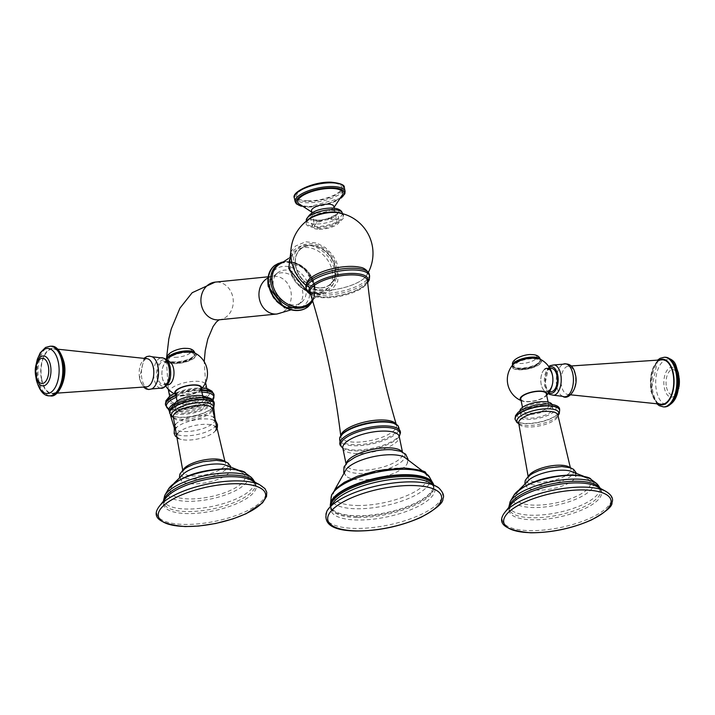 <?xml version="1.0" encoding="UTF-8"?>
<svg xmlns="http://www.w3.org/2000/svg" width="715" height="715" viewBox="0 0 715 715"><rect width="100%" height="100%" fill="white"/><g stroke="black" fill="none" stroke-linecap="round" stroke-linejoin="round"><path stroke-width="0.54" stroke-dasharray="3.58 2.68" d="M41.836 379.754A22.236 11.547 91 0 1 53.321 348.866A22.236 11.547 91 0 1 63.322 362.398A22.236 11.547 91 0 1 52.517 393.304A22.236 11.547 91 0 1 41.836 379.754M146.682 386.842A14.094 7.32 91 0 1 139.675 378.271A14.094 7.32 91 0 1 147.183 358.707M157.917 377.627A11.655 6.051 91 0 1 163.753 361.424A11.655 6.051 91 0 1 169.178 368.52A11.655 6.051 91 0 1 163.333 384.724A11.655 6.051 91 0 1 157.917 377.627M168.159 361.504A11.655 6.051 -89 0 0 162.314 377.699A11.655 6.051 -89 0 0 167.739 384.804M170.161 383.848A11.619 6.033 -89 0 0 173.557 368.618A11.619 6.033 -89 0 0 165.737 362.46A11.619 6.033 -89 0 0 162.332 377.69A11.619 6.033 -89 0 0 170.161 383.848M175.667 394.242A13.692 4.665 168.3 0 0 176.882 394.859A13.692 4.665 168.3 0 0 199.869 390.435A13.692 4.665 168.3 0 0 200.352 390.015A13.692 4.665 168.3 0 0 201.246 388.942M194.507 352.888A15.104 5.148 -11.7 0 1 194.426 357.92L194.346 357.974A15.104 5.148 -11.7 0 1 175.22 363.64A15.104 5.148 -11.7 0 1 167.533 358.474M175.381 392.866A13.058 4.451 168.3 0 0 185.346 395.163A13.058 4.451 168.3 0 0 199.333 390.426A13.058 4.451 168.3 0 0 200.96 387.575M201.737 402.044A13.058 4.451 -11.7 0 1 187.759 406.79A13.058 4.451 -11.7 0 1 177.794 404.493A13.058 4.451 -11.7 0 1 179.42 401.651A13.058 4.451 -11.7 0 1 193.408 396.905A13.058 4.451 -11.7 0 1 203.373 399.202A13.058 4.451 -11.7 0 1 201.737 402.044M174.487 404.735A16.391 5.595 168.3 0 0 174.523 405.173A16.391 5.595 168.3 0 0 182.656 408.247A16.391 5.595 168.3 0 0 199.172 405.101A16.391 5.595 168.3 0 0 206.635 398.523A16.391 5.595 168.3 0 0 206.501 398.112M199.271 399.167A16.391 5.595 -11.7 0 1 207.404 402.241A16.391 5.595 -11.7 0 1 199.95 408.819A16.391 5.595 -11.7 0 1 183.433 411.965A16.391 5.595 -11.7 0 1 175.291 408.891A16.391 5.595 -11.7 0 1 182.754 402.322A16.391 5.595 -11.7 0 1 199.271 399.167M224.179 464.634A25.517 8.705 -11.7 0 1 229.846 471.605A25.517 8.705 -11.7 0 1 193.184 483.903A25.517 8.705 -11.7 0 1 182.245 481.463A25.517 8.705 -11.7 0 1 184.676 472.812M226.038 469.129A38.172 13.013 168.3 0 0 171.082 487.71A38.172 13.013 168.3 0 0 189.153 498.936A38.172 13.013 168.3 0 0 232.071 489.614A38.172 13.013 168.3 0 0 242.573 472.91A38.172 13.013 168.3 0 0 226.038 469.129M187.822 352.504A13.138 4.478 168.3 0 0 187.768 352.495A13.138 4.478 -11.7 0 0 170.215 357.411A13.138 4.478 -11.7 0 0 175.023 362.755A13.138 4.478 168.3 0 0 175.077 362.755A13.138 4.478 -11.7 0 0 192.63 357.84A13.138 4.478 -11.7 0 0 187.822 352.504M662.287 359.815A22.236 11.547 -89 0 0 651.481 390.721A22.236 11.547 -89 0 0 661.491 404.252M575.128 374.848A14.094 7.32 -89 0 0 568.13 366.277A14.094 7.32 -89 0 0 561.507 385.859A14.094 7.32 -89 0 0 567.621 394.412A14.094 7.32 -89 0 0 575.128 374.848M551.471 368.395A11.655 6.051 -89 0 0 545.634 384.599A11.655 6.051 -89 0 0 551.059 391.695M552.4 384.411A11.655 6.051 91 0 1 546.653 391.614A11.655 6.051 91 0 1 541.228 384.518A11.655 6.051 91 0 1 547.073 368.314A11.655 6.051 91 0 1 552.489 375.42A11.655 6.051 91 0 1 552.552 375.724M549.075 390.658A11.619 6.033 91 0 1 541.246 384.5A11.619 6.033 91 0 1 544.642 369.271M521.074 400.454A13.692 4.665 168.3 0 0 522.299 401.07A13.692 4.665 168.3 0 0 545.286 396.646A13.692 4.665 168.3 0 0 545.777 396.208A13.692 4.665 168.3 0 0 546.653 395.154M539.914 359.091A15.104 5.148 -11.7 0 1 539.834 364.123L539.762 364.185A15.104 5.148 -11.7 0 1 520.636 369.852A15.104 5.148 -11.7 0 1 512.941 364.677M520.788 399.077A13.058 4.451 168.3 0 0 530.753 401.374A13.058 4.451 168.3 0 0 544.741 396.628A13.058 4.451 168.3 0 0 546.367 393.786M524.828 407.854A13.058 4.451 -11.7 0 1 538.815 403.117A13.058 4.451 -11.7 0 1 548.78 405.414A13.058 4.451 -11.7 0 1 547.154 408.256A13.058 4.451 -11.7 0 1 533.167 413.002A13.058 4.451 -11.7 0 1 523.201 410.705A13.058 4.451 -11.7 0 1 524.828 407.854M519.894 410.946A16.391 5.595 168.3 0 0 519.93 411.384A16.391 5.595 168.3 0 0 528.063 414.459A16.391 5.595 168.3 0 0 544.58 411.313A16.391 5.595 168.3 0 0 552.043 404.735A16.391 5.595 168.3 0 0 551.909 404.324M544.678 405.378A16.391 5.595 -11.7 0 1 552.811 408.453A16.391 5.595 -11.7 0 1 545.357 415.031A16.391 5.595 -11.7 0 1 528.841 418.177A16.391 5.595 -11.7 0 1 520.708 415.102A16.391 5.595 -11.7 0 1 528.162 408.533A16.391 5.595 -11.7 0 1 544.678 405.378M569.587 470.845A25.517 8.705 -11.7 0 1 575.253 477.817A25.517 8.705 -11.7 0 1 538.592 490.115A25.517 8.705 -11.7 0 1 527.652 487.675A25.517 8.705 -11.7 0 1 530.083 479.023M571.446 475.341A38.172 13.013 168.3 0 0 516.489 493.922A38.172 13.013 168.3 0 0 534.57 505.148A38.172 13.013 168.3 0 0 577.479 495.826A38.172 13.013 168.3 0 0 587.989 479.113A38.172 13.013 168.3 0 0 571.446 475.341M520.431 368.967A13.138 4.478 168.3 0 0 520.484 368.967A13.138 4.478 -11.7 0 0 538.038 364.051A13.138 4.478 -11.7 0 0 533.229 358.716A13.138 4.478 168.3 0 0 533.175 358.707A13.138 4.478 -11.7 0 0 515.622 363.622A13.138 4.478 -11.7 0 0 520.431 368.967M357.062 505.487A47.95 16.356 168.3 0 0 409.06 494.682A47.95 16.356 168.3 0 0 425.684 474.17A47.95 16.356 168.3 0 0 403.394 468.048A47.95 16.356 168.3 0 0 333.503 493.261A47.95 16.356 168.3 0 0 357.062 505.487M404.476 457.225A32.086 10.94 -11.7 0 1 407.005 463.972A32.086 10.94 -11.7 0 1 360.691 479.801A32.086 10.94 -11.7 0 1 346.605 476.485A32.086 10.94 -11.7 0 1 346.239 469.281M310.104 292.605A29.306 9.992 168.3 0 0 310.855 293.945A29.306 9.992 168.3 0 0 324.565 297.78A29.306 9.992 -11.7 0 0 367.313 282.246A29.306 9.992 -11.7 0 0 367.465 280.727M367.608 281.987A30.236 10.314 -11.7 0 1 366.196 283.971A30.236 10.314 -11.7 0 1 323.886 297.038A30.236 10.314 -11.7 0 1 312.562 295.072A30.236 10.314 -11.7 0 1 310.48 293.82M311.928 277.054A30.87 10.528 168.3 0 0 322.17 290.496A30.87 10.528 168.3 0 0 360.718 280.861A30.87 10.528 168.3 0 0 359.618 267.169M322.215 290.469A30.79 10.502 -11.7 0 1 309.22 287.662A30.79 10.502 -11.7 0 1 317.004 274.113A30.79 10.502 -11.7 0 1 351.959 266.427A30.79 10.502 -11.7 0 1 366.321 275.829A30.79 10.502 -11.7 0 1 322.215 290.469M319.784 287.993A23.22 18.197 -128.9 0 1 295.653 266.186A23.22 18.197 -128.9 0 1 311.079 245.245A23.22 18.197 -128.9 0 1 311.248 245.245A23.22 18.197 -128.9 0 1 335.371 267.061A23.22 18.197 -128.9 0 1 319.936 287.993L319.784 287.993M341.287 213.365A18.724 6.381 -11.7 0 1 343.075 215.152C344.407 215.027 342.655 214.214 337.802 212.704A19.251 6.56 -11.7 0 1 340.26 221.087A19.251 6.56 -11.7 0 1 315.753 227.459L315.673 227.459A19.251 6.56 -11.7 0 1 310.319 218.397C306.467 221.704 305.18 223.152 306.449 222.731A18.724 6.381 -11.7 0 1 307.379 220.39M319.167 229.292A13.719 4.674 168.3 0 0 332.984 226.655A13.719 4.674 168.3 0 0 339.232 221.158A13.719 4.674 168.3 0 0 332.421 218.584A13.719 4.674 168.3 0 0 318.604 221.221A13.719 4.674 168.3 0 0 312.366 226.718A13.719 4.674 168.3 0 0 319.167 229.292M320.302 228.371A11.369 3.879 -11.7 0 1 314.663 226.244A11.369 3.879 -11.7 0 1 319.837 221.686A11.369 3.879 -11.7 0 1 331.286 219.496A11.369 3.879 -11.7 0 1 336.926 221.632A11.369 3.879 -11.7 0 1 331.76 226.19A11.369 3.879 -11.7 0 1 320.302 228.371M311.49 210.898A11.369 3.879 168.3 0 0 314.457 212.766A11.369 3.879 168.3 0 0 317.129 213.025A11.369 3.879 168.3 0 0 331.769 209.182A11.369 3.879 168.3 0 0 333.753 206.286M298.468 203.48A23.041 7.856 168.3 0 0 309.175 206.421A23.041 7.856 168.3 0 0 342.753 194.31M308.022 200.835A23.041 7.856 -11.7 0 1 307.164 187.241A23.041 7.856 -11.7 0 1 328.328 182.861A23.041 7.856 -11.7 0 1 330.285 182.852A23.041 7.856 -11.7 0 1 338.839 192.201A23.041 7.856 -11.7 0 1 308.022 200.835M335.085 267.026A22.987 18.018 -128.9 0 1 329.892 284.552A22.987 18.018 -128.9 0 1 319.82 287.832A22.987 18.018 -128.9 0 1 319.677 287.832A22.987 18.018 -128.9 0 1 295.796 266.32A22.987 18.018 -128.9 0 1 300.988 248.793A22.987 18.018 -128.9 0 1 311.061 245.513A22.987 18.018 -128.9 0 1 311.222 245.513A22.987 18.018 -128.9 0 1 335.085 267.026M334.942 267.142A22.987 18.018 51.1 0 0 320.767 248.337A22.987 18.018 51.1 0 0 300.845 248.909A22.987 18.018 51.1 0 0 295.653 266.436A22.987 18.018 51.1 0 0 309.827 285.249A22.987 18.018 51.1 0 0 329.74 284.668A22.987 18.018 51.1 0 0 334.942 267.142M293.275 304.939A18.948 14.845 -128.9 0 1 275.186 292.221A18.948 14.845 -128.9 0 1 277.76 272.764A18.948 14.845 -128.9 0 1 286.054 270.056A18.948 14.845 -128.9 0 1 304.143 282.782A18.948 14.845 -128.9 0 1 301.569 302.239A18.948 14.845 -128.9 0 1 293.275 304.939M179.903 403.778A18.948 6.462 -11.7 0 1 170.501 400.221A18.948 6.462 -11.7 0 1 179.116 392.624A18.948 6.462 -11.7 0 1 198.207 388.978A18.948 6.462 -11.7 0 1 207.609 392.535A18.948 6.462 -11.7 0 1 198.984 400.132A18.948 6.462 -11.7 0 1 179.903 403.778M177.776 433.245A20.208 6.891 -11.7 0 1 179.197 431.878A20.208 6.891 -11.7 0 1 197.849 424.933A20.208 6.891 -11.7 0 1 214.929 426.256M215.733 430.358A20.208 6.891 -11.7 0 1 213.74 432.504A20.208 6.891 -11.7 0 1 213.338 432.816A20.208 6.891 -11.7 0 1 181.235 439.466A20.208 6.891 -11.7 0 1 178.956 438.679M39.173 383.919A14.97 7.776 91 0 1 35.956 376.751A14.97 7.776 91 0 1 35.911 376.546A14.97 7.776 91 0 1 39.647 357.759C40.844 358.09 35.366 356.544 36.93 378.083L39.173 383.919M36.233 378.378A22.567 11.717 91 0 1 36.501 363.202M49.46 395.86A24.837 12.897 91 0 1 37.913 380.729A24.837 12.897 91 0 1 50.354 346.194M51.301 346.212A24.837 12.897 -89 0 0 38.851 380.746A24.837 12.897 -89 0 0 50.407 395.878M41.559 379.987A22.817 11.842 -89 0 0 56.869 392.133A22.817 11.842 -89 0 0 63.653 362.407A22.817 11.842 -89 0 0 63.599 362.174A22.817 11.842 -89 0 0 48.298 350.028A22.817 11.842 -89 0 0 41.506 379.745A22.817 11.842 -89 0 0 41.559 379.987M152.188 356.794A16.508 8.571 -89 0 0 143.563 362.147A16.508 8.571 -89 0 0 141.981 379.272A16.508 8.571 -89 0 0 151.616 388.942M160.383 388.209A15.274 7.928 91 0 1 154.136 379.004A15.274 7.928 91 0 1 160.929 357.84M157.121 378.262A13.29 6.9 -89 0 0 166.014 385.349A13.29 6.9 -89 0 0 170.009 368.118A13.29 6.9 -89 0 0 169.964 367.885A13.29 6.9 -89 0 0 161.072 360.789A13.29 6.9 -89 0 0 157.077 378.029A13.29 6.9 -89 0 0 157.121 378.262M181.833 413.261A19.707 6.721 168.3 0 0 182.003 413.261A19.707 6.721 168.3 0 0 208.235 405.834A19.707 6.721 168.3 0 0 200.87 397.88A19.707 6.721 168.3 0 0 200.692 397.871A19.707 6.721 168.3 0 0 174.46 405.307A19.707 6.721 168.3 0 0 181.833 413.261M169.687 413.082A22.737 7.758 168.3 0 0 180.94 417.238A22.737 7.758 168.3 0 0 203.703 412.921A22.737 7.758 168.3 0 0 214.214 403.859M214.241 403.975A22.737 7.758 -11.7 0 1 203.891 413.091A22.737 7.758 -11.7 0 1 180.993 417.462A22.737 7.758 -11.7 0 1 169.714 413.199M173.414 417.497A21.37 7.284 168.3 0 0 175.81 418.463A21.37 7.284 168.3 0 0 182.128 419.258A21.37 7.284 168.3 0 0 182.289 419.258A21.37 7.284 168.3 0 0 210.728 411.232A21.37 7.284 168.3 0 0 212.552 409.391M173.441 417.569L175.81 418.463L173.325 417.238A20.02 6.828 168.3 0 0 183.21 420.778A20.02 6.828 168.3 0 0 183.353 420.778A20.02 6.828 168.3 0 0 203.14 417.033A20.02 6.828 168.3 0 0 212.525 409.15M183.129 469.952A21.79 7.427 168.3 0 0 182.79 471.462A21.79 7.427 168.3 0 0 193.524 475.984A21.79 7.427 168.3 0 0 193.649 475.984A21.79 7.427 168.3 0 0 216.127 471.578A21.79 7.427 168.3 0 0 225.377 462.641A21.79 7.427 168.3 0 0 224.465 461.39M193.023 479.122A24.042 8.196 168.3 0 0 225.145 470.139A24.042 8.196 168.3 0 0 216.386 460.353A24.042 8.196 168.3 0 0 216.252 460.353A24.042 8.196 168.3 0 0 184.13 469.335A24.042 8.196 168.3 0 0 192.898 479.122A24.042 8.196 168.3 0 0 193.023 479.122M168.409 489.176A41.238 14.059 168.3 0 0 187.929 501.322A41.238 14.059 168.3 0 0 234.306 491.25A41.238 14.059 168.3 0 0 245.603 473.187M251.412 477.45A46.278 15.784 -11.7 0 1 238.73 497.72A46.278 15.784 -11.7 0 1 186.678 509.026A46.278 15.784 -11.7 0 1 164.772 495.388M254.674 482.151A46.761 15.945 -11.7 0 1 255.38 485.655A46.761 15.945 -11.7 0 1 186.928 511.547A46.761 15.945 -11.7 0 1 186.722 511.547A46.761 15.945 -11.7 0 1 164.396 504.495A46.761 15.945 -11.7 0 1 163.646 501.009M255.112 482.402L255.38 485.655C256.345 485.262 255.273 483.608 252.163 480.695A47.226 16.105 -11.7 0 1 241.161 501.564A47.226 16.105 -11.7 0 1 187.08 513.576A47.226 16.105 -11.7 0 1 186.883 513.567A47.226 16.105 -11.7 0 1 165.38 498.668C163.672 502.582 163.351 504.522 164.396 504.495L163.342 501.403M259.563 484.672A55.743 19.01 -11.7 0 1 249.893 509.438A55.743 19.01 -11.7 0 1 184.756 524.417A55.743 19.01 -11.7 0 1 184.524 524.417A55.743 19.01 -11.7 0 1 160.16 505.255M184.667 352.039A14.765 5.032 168.3 0 1 194.114 357.795A14.765 5.032 -11.7 0 1 194.042 357.858A14.765 5.032 168.3 0 1 174.353 363.39A14.765 5.032 168.3 0 1 168.731 357.464A14.765 5.032 -11.7 0 1 168.803 357.402A14.765 5.032 168.3 0 1 176.221 353.782M194.596 352.924A14.148 4.826 -11.7 0 1 195.079 353.827A14.148 4.826 -11.7 0 1 188.644 359.502A14.148 4.826 -11.7 0 1 174.397 362.219A14.148 4.826 -11.7 0 1 167.373 359.565A14.148 4.826 -11.7 0 1 167.471 358.546M167.283 358.76A14.148 4.826 168.3 0 0 167.31 359.252A14.148 4.826 168.3 0 0 174.326 361.897A14.148 4.826 168.3 0 0 188.581 359.18A14.148 4.826 168.3 0 0 195.016 353.514A14.148 4.826 168.3 0 0 194.846 353.049M174.925 357.312A11.413 3.888 168.3 0 0 190.172 353.04A11.413 3.888 168.3 0 0 185.998 348.402A11.413 3.888 168.3 0 0 185.945 348.402A11.413 3.888 168.3 0 0 170.697 352.674A11.413 3.888 168.3 0 0 174.871 357.312A11.413 3.888 168.3 0 0 174.925 357.312M666.496 387.146A12.611 6.542 -89 0 0 666.532 387.324A12.611 6.542 -89 0 0 675.04 393.795A12.611 6.542 -89 0 0 678.678 377.306A12.611 6.542 -89 0 0 678.642 377.136A12.611 6.542 -89 0 0 670.143 370.656A12.611 6.542 -89 0 0 666.496 387.146M679.089 377.708A14.97 7.776 -89 0 0 678.857 376.367A14.97 7.776 -89 0 0 678.812 376.161A14.97 7.776 -89 0 0 675.639 369.199A14.97 7.776 -89 0 0 666.595 371.022A14.97 7.776 -89 0 0 664.387 388.057A14.97 7.776 -89 0 0 664.432 388.263A14.97 7.776 -89 0 0 675.166 395.359A14.97 7.776 -89 0 0 678.928 386.976M678.312 373.319A22.567 11.717 -89 0 0 678.267 373.096A22.567 11.717 -89 0 0 663.046 361.406A22.567 11.717 -89 0 0 656.504 390.944A22.567 11.717 -89 0 0 656.549 391.168A22.567 11.717 -89 0 0 671.769 402.867A22.567 11.717 -89 0 0 678.312 373.319M665.343 357.259A24.837 12.897 -89 0 0 652.902 391.784A24.837 12.897 -89 0 0 664.45 406.924M663.511 406.906A24.837 12.897 91 0 1 651.955 391.766A24.837 12.897 91 0 1 664.405 357.241M658.837 404.055A22.817 11.842 91 0 1 651.258 391.185A22.817 11.842 91 0 1 651.204 390.944A22.817 11.842 91 0 1 659.632 359.913M562.616 396.325A16.508 8.571 91 0 1 556.878 386.735A16.508 8.571 91 0 1 563.197 364.176M554.42 364.909A15.274 7.928 -89 0 0 545.911 386.046A15.274 7.928 -89 0 0 553.875 395.279M548.861 392.615A13.29 6.9 91 0 1 544.893 385.465A13.29 6.9 91 0 1 544.848 385.233A13.29 6.9 91 0 1 549.317 367.403M527.241 419.473A19.707 6.721 168.3 0 0 527.411 419.473A19.707 6.721 168.3 0 0 553.651 412.046A19.707 6.721 168.3 0 0 546.278 404.091A19.707 6.721 168.3 0 0 546.108 404.082A19.707 6.721 168.3 0 0 519.868 411.518A19.707 6.721 168.3 0 0 527.241 419.473M515.095 419.294A22.737 7.758 168.3 0 0 526.356 423.45A22.737 7.758 168.3 0 0 549.12 419.133A22.737 7.758 168.3 0 0 559.622 410.07M559.648 410.187A22.737 7.758 -11.7 0 1 549.299 419.303A22.737 7.758 -11.7 0 1 526.401 423.673A22.737 7.758 -11.7 0 1 515.122 419.41M518.822 423.709A21.37 7.284 168.3 0 0 521.217 424.674A21.37 7.284 168.3 0 0 527.545 425.47A21.37 7.284 168.3 0 0 527.697 425.47A21.37 7.284 168.3 0 0 556.145 417.444A21.37 7.284 168.3 0 0 557.959 415.603M518.849 423.781L521.217 424.674L518.732 423.45A20.02 6.828 168.3 0 0 528.617 426.989A20.02 6.828 168.3 0 0 528.76 426.989A20.02 6.828 168.3 0 0 548.548 423.235A20.02 6.828 168.3 0 0 557.932 415.361M528.546 476.163A21.79 7.427 168.3 0 0 528.197 477.674A21.79 7.427 168.3 0 0 538.931 482.196A21.79 7.427 168.3 0 0 539.056 482.196A21.79 7.427 168.3 0 0 561.534 477.79A21.79 7.427 168.3 0 0 570.784 468.852A21.79 7.427 168.3 0 0 569.873 467.601M538.431 485.333A24.042 8.196 168.3 0 0 570.552 476.351A24.042 8.196 168.3 0 0 561.793 466.564A24.042 8.196 168.3 0 0 561.659 466.564A24.042 8.196 168.3 0 0 529.547 475.547A24.042 8.196 168.3 0 0 538.306 485.333A24.042 8.196 168.3 0 0 538.431 485.333M513.826 495.388A41.238 14.059 168.3 0 0 533.336 507.534A41.238 14.059 168.3 0 0 579.713 497.461A41.238 14.059 168.3 0 0 591.01 479.399M596.819 483.662A46.278 15.784 -11.7 0 1 584.137 503.932A46.278 15.784 -11.7 0 1 532.085 515.238A46.278 15.784 -11.7 0 1 510.188 501.599M600.082 488.363A46.761 15.945 -11.7 0 1 600.788 491.866A46.761 15.945 -11.7 0 1 532.335 517.758A46.761 15.945 -11.7 0 1 532.139 517.758A46.761 15.945 -11.7 0 1 509.804 510.707A46.761 15.945 -11.7 0 1 509.062 507.221M600.529 488.613L600.788 491.866C601.753 491.473 600.68 489.82 597.57 486.906A47.226 16.105 -11.7 0 1 586.568 507.775A47.226 16.105 -11.7 0 1 532.487 519.787A47.226 16.105 -11.7 0 1 532.291 519.778A47.226 16.105 -11.7 0 1 510.787 504.879C509.089 508.794 508.758 510.733 509.804 510.707L508.749 507.614M604.97 490.883A55.743 19.01 -11.7 0 1 595.3 515.649A55.743 19.01 -11.7 0 1 530.164 530.628A55.743 19.01 -11.7 0 1 529.931 530.628A55.743 19.01 -11.7 0 1 505.568 511.466M530.074 358.251A14.765 5.032 168.3 0 1 539.521 364.007A14.765 5.032 -11.7 0 1 539.45 364.069A14.765 5.032 168.3 0 1 519.76 369.601A14.765 5.032 168.3 0 1 514.139 363.667A14.765 5.032 -11.7 0 1 514.21 363.613A14.765 5.032 168.3 0 1 521.637 359.994M540.004 359.136A14.148 4.826 -11.7 0 1 540.495 360.038A14.148 4.826 -11.7 0 1 534.051 365.714A14.148 4.826 -11.7 0 1 519.805 368.431A14.148 4.826 -11.7 0 1 512.789 365.776A14.148 4.826 -11.7 0 1 512.878 364.757M512.691 364.972A14.148 4.826 168.3 0 0 512.718 365.454A14.148 4.826 168.3 0 0 519.734 368.109A14.148 4.826 168.3 0 0 533.989 365.392A14.148 4.826 168.3 0 0 540.424 359.717A14.148 4.826 168.3 0 0 540.263 359.261M531.352 354.613A11.413 3.888 168.3 0 0 516.105 358.885A11.413 3.888 168.3 0 0 520.279 363.524A11.413 3.888 168.3 0 0 520.332 363.524A11.413 3.888 168.3 0 0 535.58 359.252A11.413 3.888 168.3 0 0 531.406 354.613A11.413 3.888 168.3 0 0 531.352 354.613M346.042 463.722L346.283 464.893C347.722 464.768 341.654 465.778 354.622 457.511A30.548 10.421 168.3 0 0 359.958 473.5A30.548 10.421 168.3 0 0 360.253 473.509A30.548 10.421 168.3 0 0 400.409 462.596A30.548 10.421 168.3 0 0 392.106 449.753C407.291 452.184 401.33 453.668 402.688 453.212A28.797 9.822 -11.7 0 1 389.586 464.759A28.797 9.822 -11.7 0 1 360.575 470.291A28.797 9.822 -11.7 0 1 360.297 470.291A28.797 9.822 -11.7 0 1 346.283 464.893A28.797 9.822 -11.7 0 1 346.292 463.445M429.849 477.727A50.533 17.232 -11.7 0 1 408.524 498.507A50.533 17.232 -11.7 0 1 356.284 508.767A50.533 17.232 -11.7 0 1 331.09 498.176M432.235 481.955A52.553 17.92 -11.7 0 1 412.975 504.173A52.553 17.92 -11.7 0 1 356.83 515.747A52.553 17.92 -11.7 0 1 356.588 515.738A52.553 17.92 -11.7 0 1 330.589 503.002M432.95 484.198A52.579 17.929 -11.7 0 1 433.656 489.641L433.442 484.091A52.758 17.991 -11.7 0 1 411.223 505.72A52.758 17.991 -11.7 0 1 356.856 516.462A52.758 17.991 -11.7 0 1 356.624 516.453A52.758 17.991 -11.7 0 1 330.321 505.451L332.332 510.617A52.579 17.929 -11.7 0 1 330.813 505.344M356.946 517.526A52.579 17.929 -11.7 0 1 332.332 510.617C329.329 510.421 333.011 501.09 334.727 500.884A53.124 18.116 -11.7 0 0 357.151 520.002A53.124 18.116 -11.7 0 0 357.366 520.011A53.124 18.116 -11.7 0 0 420.214 505.317A53.124 18.116 -11.7 0 0 427.588 481.651C429.25 481.159 436.329 488.265 433.656 489.641A52.579 17.929 -11.7 0 1 357.16 517.526A52.579 17.929 -11.7 0 1 356.946 517.526M326.961 510.966A59.622 20.333 168.3 0 0 355.23 528.43A59.622 20.333 168.3 0 0 355.471 528.439A59.622 20.333 168.3 0 0 422.565 513.736A59.622 20.333 168.3 0 0 438.474 487.639M342.825 448.162A28.797 9.822 168.3 0 0 356.794 453.56A28.797 9.822 168.3 0 0 357.107 453.56A28.797 9.822 168.3 0 0 386.118 448.028A28.797 9.822 168.3 0 0 399.22 436.481M342.708 447.858L342.762 447.965A30.155 10.287 168.3 0 0 343.28 448.305A30.155 10.287 168.3 0 0 355.471 450.915A30.155 10.287 168.3 0 0 355.802 450.924A30.155 10.287 168.3 0 0 398.863 436.794A30.155 10.287 168.3 0 0 399.202 436.266L399.211 436.159M340.304 445.391A30.906 10.537 168.3 0 0 355.185 450.03A30.906 10.537 -11.7 0 0 400.427 432.933M402.107 451.889A28.797 9.822 -11.7 0 1 402.688 453.212L402.447 452.041M398.032 425.747A30.45 10.385 -11.7 0 1 387.762 438.831A30.45 10.385 -11.7 0 1 354.56 445.776A30.45 10.385 168.3 0 1 339.661 437.839M340.832 435.658A28.412 9.688 168.3 0 0 340.823 436.534L343.227 433.093A29.699 10.126 168.3 0 0 354.452 444.703A29.699 10.126 168.3 0 0 354.765 444.712A29.699 10.126 168.3 0 0 390.774 436.079A29.699 10.126 168.3 0 0 392.866 422.815L396.441 425.023A28.412 9.688 168.3 0 0 396.083 424.218M340.733 435.793L340.823 436.534A28.412 9.688 168.3 0 0 354.667 442.138A28.412 9.688 168.3 0 0 354.962 442.147A28.412 9.688 168.3 0 0 383.928 436.543A28.412 9.688 168.3 0 0 396.441 425.023L396.226 424.299M369.628 276.017A32.363 11.038 -11.7 0 1 354.908 288.994A32.363 11.038 -11.7 0 1 322.304 295.206A32.363 11.038 -11.7 0 1 306.252 289.137M305.895 287.412A32.363 11.038 168.3 0 0 321.947 293.481A32.363 11.038 168.3 0 0 354.551 287.269A32.363 11.038 168.3 0 0 369.271 274.283M342.539 213.678L343.075 215.152A18.724 6.381 -11.7 0 1 335.067 222.785A18.724 6.381 -11.7 0 1 315.869 226.566A18.724 6.381 -11.7 0 1 315.78 226.557A18.724 6.381 -11.7 0 1 306.449 222.731L306.36 221.167M306.306 220.274A18.367 6.265 168.3 0 0 315.458 224.036A18.367 6.265 168.3 0 0 315.726 224.036A18.367 6.265 168.3 0 0 334.459 220.292A18.367 6.265 168.3 0 0 342.235 212.838M331 208.172A15.417 5.255 -11.7 0 1 331.224 208.172A15.417 5.255 -11.7 0 1 331.403 208.181A15.417 5.255 -11.7 0 1 336.962 214.42A15.417 5.255 -11.7 0 1 316.557 220.211A15.417 5.255 -11.7 0 1 316.334 220.211A15.417 5.255 -11.7 0 1 316.155 220.202A15.417 5.255 -11.7 0 1 310.596 213.964A15.417 5.255 -11.7 0 1 331 208.172M317.281 220.926A13.719 4.674 -11.7 0 1 310.632 218.361A13.719 4.674 -11.7 0 1 316.879 212.856A13.719 4.674 -11.7 0 1 330.696 210.219A13.719 4.674 -11.7 0 1 330.848 210.228A13.719 4.674 -11.7 0 1 337.498 212.793A13.719 4.674 -11.7 0 1 331.26 218.298A13.719 4.674 -11.7 0 1 317.442 220.935A13.719 4.674 -11.7 0 1 317.281 220.926M341.439 197.644A24.507 8.357 -11.7 0 1 308.567 206.993A24.507 8.357 -11.7 0 1 308.469 206.993A24.507 8.357 -11.7 0 1 300.997 206.018M345.104 191.325A25.517 8.705 -11.7 0 1 333.494 201.559A25.517 8.705 -11.7 0 1 307.79 206.456A25.517 8.705 -11.7 0 1 295.125 201.666M294.357 197.948A25.517 8.705 168.3 0 0 307.021 202.738A25.517 8.705 168.3 0 0 332.716 197.832A25.517 8.705 168.3 0 0 344.326 187.598M330.839 182.28A24.507 8.357 -11.7 0 1 330.991 182.28A24.507 8.357 168.3 0 1 340.134 192.192A24.507 8.357 168.3 0 1 307.459 201.416A24.507 8.357 -11.7 0 1 307.316 201.416A24.507 8.357 168.3 0 1 298.173 191.504A24.507 8.357 168.3 0 1 330.839 182.28M293.919 266.409A25.007 19.6 -128.9 0 1 310.524 243.77A25.007 19.6 -128.9 0 1 336.667 267.178A25.007 19.6 -128.9 0 1 320.061 289.816A25.007 19.6 -128.9 0 1 293.919 266.409M289.495 268.911A26.303 20.61 -128.9 0 1 307.048 245.245A26.303 20.61 -128.9 0 1 334.468 269.859A26.303 20.61 -128.9 0 1 334.495 270.002A26.303 20.61 -128.9 0 1 316.942 293.668A26.303 20.61 -128.9 0 1 289.521 269.055A26.303 20.61 -128.9 0 1 289.495 268.911M289.915 269.841A24.73 19.377 -128.9 0 1 289.897 269.716A24.73 19.377 -128.9 0 1 292.819 253.798A24.73 19.377 -128.9 0 1 314.823 249.356A24.73 19.377 -128.9 0 1 332.18 270.601A24.73 19.377 -128.9 0 1 332.207 270.735A24.73 19.377 -128.9 0 1 323.278 291.497A24.73 19.377 -128.9 0 1 289.915 269.841M281.245 263.254A24.596 19.278 -128.9 0 1 314.564 284.57A24.596 19.278 -128.9 0 1 314.591 284.722A24.596 19.278 -128.9 0 1 311.597 300.827L314.439 285.124C307.611 266.909 296.546 259.625 281.245 263.254M283.694 261.967A25.383 19.895 -128.9 0 1 314.52 285.151A25.383 19.895 -128.9 0 1 314.555 285.312A25.383 19.895 -128.9 0 1 312.491 300.407M274.926 265.301A26.527 20.789 -128.9 0 1 297.914 264.639A26.527 20.789 -128.9 0 1 314.269 286.34A26.527 20.789 -128.9 0 1 308.272 306.565M308.156 306.663A26.527 20.789 51.1 0 0 314.037 286.527A26.527 20.789 51.1 0 0 313.992 286.313A26.527 20.789 51.1 0 0 297.663 264.818A26.527 20.789 51.1 0 0 274.819 265.399M309.309 287.85A22.987 18.018 51.1 0 0 309.273 287.671A22.987 18.018 51.1 0 0 285.196 266.338A22.987 18.018 51.1 0 0 270.02 287.144A22.987 18.018 51.1 0 0 270.056 287.332A22.987 18.018 51.1 0 0 294.133 308.666A22.987 18.018 51.1 0 0 309.309 287.85M282.684 272.781A18.948 14.845 51.1 0 0 274.39 275.49A18.948 14.845 51.1 0 0 271.816 294.938A18.948 14.845 51.1 0 0 289.906 307.665A18.948 14.845 51.1 0 0 298.2 304.956A18.948 14.845 51.1 0 0 300.774 285.508A18.948 14.845 51.1 0 0 282.684 272.781M267.928 277.947A18.948 16.159 -95.7 0 1 273.246 276.294A18.948 16.159 -95.7 0 1 274.873 276.231A18.948 16.159 -95.7 0 1 291.291 294.491A18.948 16.159 -95.7 0 1 277.018 314.001M219.121 319.802L218.987 319.82A18.948 16.159 84.3 0 0 233.251 300.3A18.948 16.159 84.3 0 0 216.833 282.041A18.948 16.159 84.3 0 0 215.206 282.112M168.91 392.526A18.948 6.462 168.3 0 0 178.303 396.083A18.948 6.462 168.3 0 0 197.394 392.437A18.948 6.462 168.3 0 0 206.009 384.84M205.178 383.455A18.948 6.462 168.3 0 0 196.616 381.283A18.948 6.462 168.3 0 0 169.419 390.363M207.189 396.7A21.218 7.239 168.3 0 0 207.261 396.646A21.218 7.239 168.3 0 0 199.244 388.093A21.218 7.239 168.3 0 0 170.921 396.047A21.218 7.239 168.3 0 0 170.849 396.11A21.218 7.239 168.3 0 0 178.866 404.663A21.218 7.239 168.3 0 0 207.189 396.7M165.487 404.654A24.757 8.446 168.3 0 0 184.372 408.998A24.757 8.446 168.3 0 0 210.88 400.016A24.757 8.446 168.3 0 0 210.97 399.944A24.757 8.446 168.3 0 0 213.973 394.608M201.46 389.961A24.757 8.446 168.3 0 0 175.845 395.1M214.08 395.127A24.757 8.446 -11.7 0 1 211.05 400.48A24.757 8.446 -11.7 0 1 210.988 400.525A24.757 8.446 -11.7 0 1 184.479 409.507A24.757 8.446 -11.7 0 1 165.585 405.164M175.953 395.61A24.757 8.446 -11.7 0 1 201.559 390.47M167.945 408.649A24.203 8.249 168.3 0 0 188.304 410.312A24.203 8.249 168.3 0 0 210.755 402.018A24.203 8.249 168.3 0 0 210.818 401.973A24.203 8.249 168.3 0 0 210.871 401.928A24.203 8.249 168.3 0 0 213.293 399.256M201.907 392.151A24.203 8.249 168.3 0 0 176.292 397.281M169.044 410.419A22.451 7.659 168.3 0 0 186.383 414.11A22.451 7.659 168.3 0 0 210.103 406.04A22.451 7.659 168.3 0 0 210.156 405.995A22.451 7.659 168.3 0 0 212.99 401.321A22.451 7.659 168.3 0 0 212.99 401.303L213.74 407.648M205.732 397.174A22.451 7.659 168.3 0 0 175.077 403.144M215.135 419.419A20.869 7.114 -11.7 0 1 212.498 423.763A20.869 7.114 -11.7 0 1 212.435 423.807A20.869 7.114 -11.7 0 1 190.387 431.306A20.869 7.114 -11.7 0 1 174.272 427.874M175.488 424.37A20.869 7.114 -11.7 0 1 176.82 423.119A20.869 7.114 -11.7 0 1 176.873 423.074A20.869 7.114 -11.7 0 1 195.794 415.996A20.869 7.114 -11.7 0 1 213.454 417.131M213.91 420.232A21.7 7.4 168.3 0 0 195.427 419.839A21.7 7.4 168.3 0 0 176.989 426.989A21.7 7.4 168.3 0 0 176.927 427.034A21.7 7.4 168.3 0 0 176.355 427.525M174.308 430.385A21.7 7.4 168.3 0 0 188.858 435.739A21.7 7.4 168.3 0 0 213.955 427.749A21.7 7.4 168.3 0 0 214.008 427.704A21.7 7.4 168.3 0 0 216.091 421.725M36.134 364.391L35.902 377.171M53.321 348.866L57.843 349.206M144.064 358.286L139.479 378.762L143.545 387.155M52.517 393.304L57.048 393.125M167.909 361.495L163.753 361.424M167.498 384.804L163.333 384.724M200.334 390.033A22.791 22.791 0 0 0 201.273 389.094M166.497 359.743A22.791 22.791 0 0 0 166.023 386.502M175.693 394.385A22.791 22.791 0 0 0 176.882 394.859M177.106 401.187L177.794 404.493M206.635 398.523L207.404 402.241M174.523 405.173L175.291 408.891M212.561 409.472L210.728 411.232L212.525 409.114M182.745 470.291L182.79 471.462L185.006 468.852L190.163 465.831L197.787 463.016L210.13 460.639L215.993 460.389C223.724 461.416 226.852 462.167 225.377 462.641L224.948 461.55M179.456 477.111L182.245 481.463M171.082 487.71L173.995 483.277M242.573 472.91L238.14 469.996M230.686 466.502L229.846 471.605M202.685 395.887L203.373 399.202M167.239 358.814L167.373 359.565C166.532 360.825 169.026 361.915 174.862 362.836C186.043 362.523 192.782 359.52 195.079 353.827L194.909 353.085M678.669 388.728L675.166 395.359C673.968 395.029 679.438 396.575 677.874 375.035L675.639 369.199L679.062 376.644M657.755 359.994L650.954 391.391L656.969 403.912M571.258 365.964L568.13 366.277M570.74 394.832L567.621 394.412M548.789 366.616L544.589 385.671L548.307 393.375M547.073 368.314L549.898 368.368M546.653 391.614L549.477 391.668M521.11 400.597A22.791 22.791 0 0 0 522.299 401.07M545.777 396.208A22.791 22.791 0 0 0 546.689 395.297M548.092 402.098L548.78 405.414M552.043 404.735L552.811 408.453M519.93 411.384L520.708 415.102M557.968 415.683L556.145 417.444L557.932 415.326M528.153 476.503L528.197 477.674L530.414 475.064L535.571 472.034L543.203 469.228L555.537 466.85L561.409 466.6C569.131 467.628 572.259 468.379 570.784 468.852L570.364 467.762M524.864 483.322L527.652 487.675M516.489 493.922L519.403 489.489M587.989 479.113L583.547 476.208M576.093 472.713L575.253 477.817M522.513 407.398L523.201 410.705M512.646 365.025L512.789 365.776C511.94 367.036 514.434 368.127 520.27 369.047C531.451 368.734 538.189 365.731 540.495 360.038L540.317 359.296M425.684 474.17L423.209 471.489M408.086 459.307L407.005 463.972M343.754 472.633L346.605 476.485M333.503 493.261L334.709 489.811M366.196 283.971L367.313 282.246M310.676 294.455L312.786 295.384L323.716 297.056L331.626 296.716L340.474 295.358L352.54 291.943L360.458 288.342L367.68 282.648M312.562 295.072L310.855 293.945M305.823 285.151A41.104 41.104 0 0 0 309.22 287.662M366.321 275.829A41.104 41.104 0 0 0 368.44 272.192M312.366 226.718L310.632 218.361C312.571 218.459 306.038 218.298 316.736 220.006C327.55 221.489 341.591 211.068 337.498 212.793L339.232 221.158M311.883 212.802L314.663 226.244M334.146 208.19L336.926 221.632M331.769 209.182L333.994 207.475M311.731 212.087L314.457 212.766M341.287 197.975L308.254 207.073L301.274 206.26M328.328 182.861A60.632 60.632 0 0 0 307.164 187.241M290.826 251.778L295.617 245.987L305.725 241.777L316.799 243.046L325.352 247.613L332.305 254.549L336.095 260.868L338.418 267.839L337.757 281.353L331.554 290.353L321.446 294.571L310.373 293.293L307.879 292.31M288.52 258.464L292.819 253.798L290.067 269.448C296.85 287.644 307.924 294.991 323.278 291.497L312.339 299.898M312.732 301.221L314.073 298.209L314.707 285.571L303.589 267.598L284.695 261.35M277.76 272.764L273.246 276.294L268.116 276.812M301.569 302.239L290.317 310.078M205.58 382.588L204.195 361.656M168.275 389.246L166.354 359.6M169.687 396.307L170.501 400.221M174.058 393.608L202.309 387.914M170.385 414.906L169.562 412.144M213.338 432.816L215.769 430.519M181.235 439.466L178.965 438.733M206.796 388.62L207.609 392.535"/><path stroke-width="1.07" d="M57.843 349.206L147.192 358.707A14.094 7.32 91 0 1 153.296 367.269A14.094 7.32 91 0 1 146.682 386.842L57.048 393.125M167.498 384.804L167.739 384.804A11.655 6.051 -89 0 0 173.575 368.6A11.655 6.051 -89 0 0 168.159 361.504L167.909 361.495M201.246 388.942A13.692 4.665 168.3 0 0 193.086 384.902A13.692 4.665 168.3 0 0 176.471 390.015A13.692 4.665 168.3 0 0 175.667 394.242M166.497 359.743A22.791 22.791 0 0 1 167.533 358.474A15.104 5.148 -11.7 0 1 168.472 357.572L168.543 357.509A15.104 5.148 -11.7 0 1 181.61 352.468A15.104 5.148 -11.7 0 1 194.507 352.888A22.791 22.791 0 0 1 201.273 389.094M202.685 395.887L200.96 387.575A13.058 4.451 168.3 0 0 190.994 385.278A13.058 4.451 168.3 0 0 177.007 390.024A13.058 4.451 168.3 0 0 175.381 392.866L177.106 401.187M206.501 398.112A16.391 5.595 168.3 0 0 198.502 395.449A16.391 5.595 168.3 0 0 174.487 404.735M173.995 483.277L184.676 472.812A25.517 8.705 -11.7 0 1 217.834 463.981A25.517 8.705 -11.7 0 1 224.179 464.634L238.14 469.996M570.74 394.832L661.491 404.252A22.236 11.547 -89 0 0 672.967 373.364A22.236 11.547 -89 0 0 662.287 359.815L571.258 365.964M549.477 391.668L551.059 391.695A11.655 6.051 -89 0 0 556.896 375.5A11.655 6.051 -89 0 0 551.471 368.395L549.898 368.368M552.552 375.724A11.655 6.051 91 0 1 552.4 384.411M544.642 369.271A11.619 6.033 91 0 1 552.472 375.429A11.619 6.033 91 0 1 549.075 390.658M546.653 395.154A13.692 4.665 168.3 0 0 538.493 391.105A13.692 4.665 168.3 0 0 521.879 396.217A13.692 4.665 168.3 0 0 521.074 400.454M521.11 400.597A22.791 22.791 0 0 1 512.941 364.677L512.941 364.677A15.104 5.148 -11.7 0 1 513.879 363.783L513.951 363.721A15.104 5.148 -11.7 0 1 527.018 358.68A15.104 5.148 -11.7 0 1 539.914 359.091A22.791 22.791 0 0 1 546.689 395.297M548.092 402.098L546.367 393.786A13.058 4.451 168.3 0 0 536.402 391.489A13.058 4.451 168.3 0 0 522.424 396.235A13.058 4.451 168.3 0 0 520.788 399.077L522.513 407.398M551.909 404.324A16.391 5.595 168.3 0 0 543.909 401.66A16.391 5.595 168.3 0 0 519.894 410.946M519.403 489.489L530.083 479.023A25.517 8.705 -11.7 0 1 563.241 470.193A25.517 8.705 -11.7 0 1 569.587 470.845L583.547 476.208M334.709 489.811L346.239 469.281A32.086 10.94 -11.7 0 1 391.695 454.749A32.086 10.94 -11.7 0 1 404.476 457.225L423.209 471.489M396.441 425.023C382.382 377.797 372.73 329.704 367.465 280.727A29.306 9.992 -11.7 0 0 352.879 274.9A29.306 9.992 168.3 0 0 322.957 280.7A29.306 9.992 168.3 0 0 310.104 292.605C324.726 339.643 334.969 387.619 340.823 436.534M310.48 293.82A30.236 10.314 -11.7 0 1 319.435 280.655A30.236 10.314 -11.7 0 1 353.103 273.434A30.236 10.314 -11.7 0 1 367.608 281.987M305.895 287.412A32.363 11.038 168.3 0 1 320.615 274.435A32.363 11.038 168.3 0 1 353.219 268.214A32.363 11.038 168.3 0 1 369.271 274.283C367.09 270.002 363.872 267.633 359.618 267.169A30.87 10.528 168.3 0 0 352.003 266.391A30.87 10.528 168.3 0 0 311.928 277.054C308.21 279.163 306.199 282.613 305.895 287.412L306.252 289.137A32.363 11.038 -11.7 0 1 320.972 276.16A32.363 11.038 -11.7 0 1 353.576 269.939A32.363 11.038 -11.7 0 1 369.628 276.017L369.298 279.842L367.68 282.648M305.823 285.151A41.104 41.104 0 0 1 310.319 218.397A19.251 6.56 -11.7 0 1 334.182 212.435A19.251 6.56 -11.7 0 1 334.271 212.435A19.251 6.56 -11.7 0 1 337.802 212.704L337.802 212.704A41.104 41.104 0 0 1 368.44 272.192M334.146 208.19L333.753 206.286A11.369 3.879 168.3 0 0 328.114 204.15A11.369 3.879 168.3 0 0 316.656 206.331A11.369 3.879 168.3 0 0 311.49 210.898L311.883 212.802M333.994 207.475L342.753 194.31A23.041 7.856 168.3 0 0 331.438 188.429A23.041 7.856 168.3 0 0 306.449 193.622A23.041 7.856 168.3 0 0 298.468 203.48L311.731 212.087M214.929 426.256A20.208 6.891 -11.7 0 1 215.733 430.358M178.956 438.679A20.208 6.891 -11.7 0 1 177.776 433.245M48.307 365.973A12.611 6.542 91 0 1 48.343 366.143A12.611 6.542 91 0 1 44.58 382.534A12.611 6.542 91 0 1 36.125 375.813A12.611 6.542 91 0 1 36.09 375.634A12.611 6.542 91 0 1 39.861 359.252A12.611 6.542 91 0 1 48.307 365.973M50.461 365.276A14.97 7.776 91 0 1 48.164 382.168A14.97 7.776 91 0 1 39.173 383.919L35.75 376.474C34.436 368.851 35.732 362.612 39.647 357.759A14.97 7.776 91 0 1 50.425 365.061A14.97 7.776 91 0 1 50.461 365.276M36.501 363.202A22.567 11.717 91 0 1 47.413 348.419A22.567 11.717 91 0 1 58.308 362.174A22.567 11.717 91 0 1 58.353 362.398A22.567 11.717 91 0 1 51.65 391.811A22.567 11.717 91 0 1 36.501 379.799A22.567 11.717 91 0 1 36.447 379.576A22.567 11.717 91 0 1 36.233 378.378M51.301 346.212C56.288 345.685 60.471 350.859 63.858 361.727C68.202 378.038 58.255 398.049 50.407 395.878A24.837 12.897 -89 0 0 62.857 361.352A24.837 12.897 -89 0 0 51.301 346.212L50.354 346.194A24.837 12.897 91 0 1 61.91 361.334A24.837 12.897 91 0 1 49.46 395.86C43.812 396.012 39.468 390.774 36.402 380.157L35.902 377.171M143.545 387.155L146.11 388.924L148.729 389.505L151.616 388.942A16.508 8.571 -89 0 0 157.935 366.384A16.508 8.571 -89 0 0 152.188 356.794L149.355 356.115L146.718 356.597L144.064 358.286M160.383 388.209C168.731 386.636 172.011 379.71 170.215 367.447C168.946 360.995 165.853 357.795 160.929 357.84A15.274 7.928 91 0 1 168.892 367.072A15.274 7.928 91 0 1 160.383 388.209L151.616 388.942M214.214 403.859A22.737 7.758 168.3 0 0 214.196 403.752A22.737 7.758 168.3 0 0 202.917 399.479A22.737 7.758 168.3 0 0 180.01 403.85A22.737 7.758 168.3 0 0 169.661 412.966A22.737 7.758 168.3 0 0 169.687 413.082M214.241 403.975L214.196 403.752C214.652 400.293 210.424 398.255 201.505 397.638L189.806 398.845L176.828 403.332L172.789 406.031L170.072 409.489L169.714 413.199A22.737 7.758 -11.7 0 1 180.055 404.073A22.737 7.758 -11.7 0 1 202.962 399.712A22.737 7.758 -11.7 0 1 214.241 403.975L213.83 407.452L212.561 409.472M212.552 409.391A21.37 7.284 168.3 0 0 202.783 402.572A21.37 7.284 168.3 0 0 202.631 402.572A21.37 7.284 168.3 0 0 178.178 408.077A21.37 7.284 168.3 0 0 173.414 417.497M224.948 461.55L212.525 409.15A20.02 6.828 168.3 0 0 202.559 405.146A20.02 6.828 168.3 0 0 202.408 405.146A20.02 6.828 168.3 0 0 182.012 409.15A20.02 6.828 168.3 0 0 173.343 417.265L182.745 470.291M224.465 461.39A21.79 7.427 168.3 0 0 214.813 458.976A21.79 7.427 168.3 0 0 214.697 458.976A21.79 7.427 168.3 0 0 183.129 469.952M245.603 473.187A41.238 14.059 168.3 0 0 227.772 469.129A41.238 14.059 168.3 0 0 168.409 489.176C180.055 476.467 199.556 469.648 226.932 468.709C238.962 469.88 245.191 471.364 245.603 473.187L251.412 477.45L255.112 482.402M168.409 489.176L164.772 495.388A46.278 15.784 -11.7 0 1 231.392 472.892A46.278 15.784 -11.7 0 1 251.412 477.45M163.646 501.009A46.761 15.945 -11.7 0 1 232.107 475.037A46.761 15.945 -11.7 0 1 232.312 475.046A46.761 15.945 -11.7 0 1 254.674 482.151M232.92 476.708A47.226 16.105 -11.7 0 1 252.163 480.695L259.563 484.672A55.743 19.01 -11.7 0 0 238.39 480.9A55.743 19.01 -11.7 0 0 238.158 480.891A55.743 19.01 -11.7 0 0 160.16 505.255L165.38 498.668A47.226 16.105 -11.7 0 1 232.715 476.699A47.226 16.105 -11.7 0 1 232.92 476.708M185.516 526.472A54.742 18.67 -11.7 0 1 165.12 504.307A54.742 18.67 -11.7 0 1 238.184 483.724A54.742 18.67 168.3 0 1 238.408 483.733A54.742 18.67 -11.7 0 1 258.803 505.889A54.742 18.67 -11.7 0 1 185.739 526.472A54.742 18.67 168.3 0 1 185.516 526.472M184.667 352.039A14.765 5.032 168.3 0 0 176.221 353.782M167.471 358.546A14.148 4.826 -11.7 0 1 188.063 351.172A14.148 4.826 -11.7 0 1 194.596 352.924M194.846 353.049A14.148 4.826 168.3 0 0 188 350.859A14.148 4.826 168.3 0 0 167.283 358.76M678.928 386.976A14.97 7.776 -89 0 0 679.089 377.708M664.45 406.924A24.837 12.897 -89 0 0 676.899 372.39A24.837 12.897 -89 0 0 665.343 357.259C677.034 360.36 675.166 365.365 678.401 372.962C680.278 393.071 675.63 404.395 664.45 406.924L663.511 406.906A24.837 12.897 91 0 0 675.952 372.372A24.837 12.897 91 0 0 664.405 357.241L665.343 357.259M659.632 359.913A22.817 11.842 91 0 1 673.199 372.899A22.817 11.842 91 0 1 673.253 373.132A22.817 11.842 91 0 1 670.956 397.04A22.817 11.842 91 0 1 658.837 404.055M563.197 364.176A16.508 8.571 91 0 1 572.822 373.847A16.508 8.571 91 0 1 571.24 390.971A16.508 8.571 91 0 1 562.616 396.325C569.14 401.026 579.043 386.797 575.325 374.356C573.698 366.33 569.658 362.943 563.197 364.176L554.42 364.909A15.274 7.928 -89 0 1 560.676 374.115A15.274 7.928 -89 0 1 553.875 395.279L562.616 396.325M549.317 367.403A13.29 6.9 91 0 1 557.637 374.624A13.29 6.9 91 0 1 557.682 374.857A13.29 6.9 91 0 1 556.19 389.103A13.29 6.9 91 0 1 548.861 392.615M559.622 410.07A22.737 7.758 168.3 0 0 559.604 409.963A22.737 7.758 168.3 0 0 548.325 405.691A22.737 7.758 168.3 0 0 525.418 410.061A22.737 7.758 168.3 0 0 515.077 419.178A22.737 7.758 168.3 0 0 515.095 419.294M559.648 410.187L559.604 409.963C560.06 406.504 555.832 404.467 546.912 403.85L535.213 405.056L522.236 409.543L518.196 412.242L515.479 415.701L515.122 419.41A22.737 7.758 -11.7 0 1 525.462 410.285A22.737 7.758 -11.7 0 1 548.369 405.923A22.737 7.758 -11.7 0 1 559.648 410.187L559.237 413.663L557.968 415.683M557.959 415.603A21.37 7.284 168.3 0 0 548.191 408.783A21.37 7.284 168.3 0 0 548.039 408.783A21.37 7.284 168.3 0 0 523.586 414.289A21.37 7.284 168.3 0 0 518.822 423.709M570.364 467.762L557.932 415.361A20.02 6.828 168.3 0 0 547.967 411.357A20.02 6.828 168.3 0 0 547.824 411.357A20.02 6.828 168.3 0 0 527.42 415.361A20.02 6.828 168.3 0 0 518.75 423.477L528.153 476.503M569.873 467.601A21.79 7.427 168.3 0 0 560.229 465.188A21.79 7.427 168.3 0 0 560.104 465.188A21.79 7.427 168.3 0 0 528.546 476.163M591.01 479.399A41.238 14.059 168.3 0 0 573.18 475.341A41.238 14.059 168.3 0 0 513.826 495.388C525.462 482.679 544.964 475.859 572.34 474.921C584.37 476.083 590.599 477.575 591.01 479.399L596.819 483.662L600.529 488.613M513.826 495.388L510.188 501.599A46.278 15.784 -11.7 0 1 576.799 479.104A46.278 15.784 -11.7 0 1 596.819 483.662M509.062 507.221A46.761 15.945 -11.7 0 1 577.523 481.249A46.761 15.945 -11.7 0 1 577.72 481.258A46.761 15.945 -11.7 0 1 600.082 488.363M578.328 482.911A47.226 16.105 -11.7 0 1 597.57 486.906L604.97 490.883A55.743 19.01 -11.7 0 0 583.798 487.103A55.743 19.01 -11.7 0 0 583.565 487.103A55.743 19.01 -11.7 0 0 505.568 511.466L510.787 504.879A47.226 16.105 -11.7 0 1 578.122 482.911A47.226 16.105 -11.7 0 1 578.328 482.911M530.923 532.684A54.742 18.67 -11.7 0 1 510.528 510.519A54.742 18.67 -11.7 0 1 583.592 489.936A54.742 18.67 168.3 0 1 583.815 489.945A54.742 18.67 -11.7 0 1 604.211 512.101A54.742 18.67 -11.7 0 1 531.147 532.684A54.742 18.67 168.3 0 1 530.923 532.684M530.074 358.251A14.765 5.032 168.3 0 0 521.637 359.994M512.878 364.757A14.148 4.826 -11.7 0 1 533.47 357.384A14.148 4.826 -11.7 0 1 540.004 359.136M540.263 359.261A14.148 4.826 168.3 0 0 533.408 357.071A14.148 4.826 168.3 0 0 512.691 364.972M408.086 459.307L405.655 454.231L400.436 451.228L392.106 449.753A30.548 10.421 168.3 0 0 390.068 449.663A30.548 10.421 168.3 0 0 389.773 449.655A30.548 10.421 168.3 0 0 354.622 457.511L347.57 462.176L343.969 467.002L343.754 472.633M429.849 477.727L425.666 472.874C426.274 471.257 418.99 469.612 403.823 467.941L376.644 470.738L357.357 476.27L344.326 482.321L335.746 488.702L331.635 494.878L331.09 498.176A50.533 17.232 -11.7 0 1 405.11 469.317A50.533 17.232 -11.7 0 1 429.849 477.727L433.621 484.555M331.09 498.176L330.589 503.002A52.553 17.92 -11.7 0 1 407.13 474.706A52.553 17.92 -11.7 0 1 407.371 474.706A52.553 17.92 -11.7 0 1 432.235 481.955M330.589 503.002L330.321 505.451A52.758 17.991 -11.7 0 1 407.362 475.261A52.758 17.991 -11.7 0 1 407.595 475.269A52.758 17.991 -11.7 0 1 433.442 484.091M330.813 505.344A52.579 17.929 -11.7 0 1 407.532 476.467A52.579 17.929 -11.7 0 1 407.747 476.467A52.579 17.929 -11.7 0 1 432.95 484.198M438.474 487.639C443.086 492.188 444.56 495.906 442.88 498.793C443.479 502.815 436.15 509.009 420.894 517.374C400.409 526.41 378.834 530.959 356.195 531.03C332.073 530.575 322.385 523.791 327.121 510.698L334.727 500.884A53.124 18.116 -11.7 0 1 408.265 478.523A53.124 18.116 -11.7 0 1 408.48 478.532A53.124 18.116 -11.7 0 1 427.588 481.651L438.474 487.639A59.622 20.333 168.3 0 0 412.841 481.883A59.622 20.333 168.3 0 0 412.6 481.874A59.622 20.333 168.3 0 0 327.121 510.698A59.622 20.333 168.3 0 0 326.961 510.966M412.716 485.539A58.067 19.806 -11.7 0 1 434.354 509.044A58.067 19.806 -11.7 0 1 356.848 530.879A58.067 19.806 168.3 0 1 356.615 530.87A58.067 19.806 -11.7 0 1 334.986 507.364A58.067 19.806 -11.7 0 1 412.483 485.53A58.067 19.806 168.3 0 1 412.716 485.539M346.292 463.445A28.797 9.822 -11.7 0 1 388.406 447.813A28.797 9.822 -11.7 0 1 388.683 447.813A28.797 9.822 -11.7 0 1 402.107 451.889M400.427 432.933L398.032 425.747A30.45 10.385 -11.7 0 0 383.991 421.993A30.45 10.385 168.3 0 0 339.661 437.839L340.304 445.391A30.906 10.537 168.3 0 1 352.45 432.45A30.906 10.537 168.3 0 1 385.054 425.899A30.906 10.537 -11.7 0 1 400.427 432.933L399.22 436.481A28.797 9.822 168.3 0 0 385.251 431.082A28.797 9.822 168.3 0 0 384.938 431.082A28.797 9.822 168.3 0 0 355.927 436.615A28.797 9.822 168.3 0 0 342.825 448.162L346.042 463.722M399.202 436.266A30.155 10.287 168.3 0 0 385.26 427.391A30.155 10.287 168.3 0 0 384.938 427.382A30.155 10.287 168.3 0 0 351.011 434.747A30.155 10.287 168.3 0 0 342.762 447.956M398.032 425.747L392.866 422.815A29.699 10.126 168.3 0 0 383.776 421.537A29.699 10.126 168.3 0 0 383.463 421.528A29.699 10.126 168.3 0 0 343.227 433.093L339.661 437.839M396.083 424.218A28.412 9.688 168.3 0 0 382.713 419.973A28.412 9.688 168.3 0 0 382.418 419.964A28.412 9.688 168.3 0 0 340.832 435.658M307.379 220.39A18.724 6.381 -11.7 0 1 333.789 211.944A18.724 6.381 -11.7 0 1 333.869 211.944A18.724 6.381 -11.7 0 1 341.287 213.365M306.306 220.274C309.094 212.498 317.567 208.414 331.733 208.038C337.775 208.271 341.278 209.87 342.235 212.838A18.367 6.265 168.3 0 0 333.208 209.692A18.367 6.265 168.3 0 0 332.94 209.692A18.367 6.265 168.3 0 0 306.306 220.274L306.36 221.167M300.997 206.018A24.507 8.357 -11.7 0 1 302.239 195.097A24.507 8.357 -11.7 0 1 332.046 187.857A24.507 8.357 -11.7 0 1 332.144 187.857A24.507 8.357 -11.7 0 1 341.439 197.644M295.125 201.666A25.517 8.705 -11.7 0 1 306.735 191.441A25.517 8.705 -11.7 0 1 332.439 186.535A25.517 8.705 -11.7 0 1 345.104 191.325L344.326 187.598A25.517 8.705 168.3 0 0 331.671 182.817A25.517 8.705 168.3 0 0 305.966 187.714A25.517 8.705 168.3 0 0 294.357 197.948L295.125 201.666L296.376 203.864L301.274 206.26M312.339 299.898L311.597 300.827A24.596 19.278 -128.9 0 1 289.79 305.091A24.596 19.278 -128.9 0 1 272.585 284.114A24.596 19.278 -128.9 0 1 272.549 283.962A24.596 19.278 -128.9 0 1 281.245 263.254L288.52 258.464M312.491 300.407A25.383 19.895 -128.9 0 1 289.959 306.735A25.383 19.895 -128.9 0 1 271.2 284.686A25.383 19.895 -128.9 0 1 271.164 284.534A25.383 19.895 -128.9 0 1 283.694 261.967M274.819 265.399A26.527 20.789 51.1 0 0 274.703 265.488A26.527 20.789 51.1 0 0 268.706 285.714A26.527 20.789 51.1 0 0 268.751 285.929A26.527 20.789 51.1 0 0 285.16 307.468A26.527 20.789 51.1 0 0 308.04 306.753L308.272 306.565A26.527 20.789 -128.9 0 1 285.285 307.227A26.527 20.789 -128.9 0 1 268.938 285.526A26.527 20.789 -128.9 0 1 274.926 265.301L284.695 261.35M274.926 265.301L274.703 265.488C269.046 269.877 266.901 276.875 268.268 286.483L284.481 307.825L308.04 306.753A26.527 20.789 51.1 0 0 308.156 306.663M290.317 310.078L277.018 314.001A18.948 16.159 -95.7 0 1 275.4 314.073A18.948 16.159 -95.7 0 1 259.402 299.04A18.948 16.159 -95.7 0 1 267.928 277.947M268.116 276.812L215.206 282.112A18.948 16.159 84.3 0 0 200.942 301.623A18.948 16.159 84.3 0 0 217.36 319.882A18.948 16.159 84.3 0 0 218.987 319.82L277.018 314.001M205.58 382.588L206.009 384.84A18.948 6.462 168.3 0 0 205.178 383.455M169.419 390.363A18.948 6.462 168.3 0 0 168.91 392.526L168.275 389.246M202.309 387.914L207.815 388.915L211.998 391.203L213.973 394.608A24.757 8.446 168.3 0 0 201.46 389.961M175.845 395.1A24.757 8.446 168.3 0 0 168.57 399.256A24.757 8.446 168.3 0 0 168.49 399.319A24.757 8.446 168.3 0 0 165.487 404.654L165.943 400.749L169.375 396.557L174.058 393.608M165.487 404.654L165.585 405.164A24.757 8.446 -11.7 0 1 168.615 399.81A24.757 8.446 -11.7 0 1 168.677 399.765A24.757 8.446 -11.7 0 1 175.953 395.61M201.559 390.47A24.757 8.446 -11.7 0 1 214.08 395.127L213.293 399.256A24.203 8.249 168.3 0 0 201.907 392.151M176.292 397.281A24.203 8.249 168.3 0 0 169.518 401.178A24.203 8.249 168.3 0 0 169.455 401.222A24.203 8.249 168.3 0 0 169.392 401.267A24.203 8.249 168.3 0 0 167.945 408.649L169.044 410.419A22.451 7.659 168.3 0 1 171.788 405.307A22.451 7.659 168.3 0 1 171.85 405.253A22.451 7.659 168.3 0 1 175.077 403.144M212.99 401.303A22.451 7.659 168.3 0 0 205.732 397.174M170.385 414.906L174.272 427.874A20.869 7.114 -11.7 0 1 175.488 424.37M176.355 427.525A21.7 7.4 168.3 0 0 174.308 430.385L174.272 427.874M213.454 417.131A20.869 7.114 -11.7 0 1 215.135 419.419L216.091 421.725A21.7 7.4 168.3 0 0 213.91 420.232M50.354 346.194L45.581 347.427L40.272 352.736L37.35 359.225L36.134 364.391M50.407 395.878L49.46 395.86M160.929 357.84L152.188 356.794M166.023 386.502A22.791 22.791 0 0 0 175.693 394.385M169.714 413.199L171.466 416.228L173.441 417.569M230.686 466.502L228.139 463.114L225.037 461.577L216.493 460.317L203.06 461.675L193.729 464.294L187.303 467.154L182.763 470.273L179.876 474.125L179.456 477.111M164.772 495.388L163.342 501.403M259.563 484.672L264.961 488.613L266.758 492.277L266.543 496.478L262.53 502.868L246.023 513.754L232.858 518.92L215.572 523.514L198.654 526.052L185.203 526.589C158.685 524.077 150.338 516.963 160.16 505.255M167.533 358.474L168.579 357.473C177.302 352.334 185.945 350.797 194.507 352.888M167.31 359.252C164.754 352.745 180.135 347.669 186.115 348.393C191.155 348.357 194.123 350.064 195.016 353.514M678.901 375.947L678.669 388.728M656.969 403.912L659.284 405.691L663.511 406.906M657.755 359.994L660.151 358.295L664.405 357.241M548.307 393.375L549.621 394.421L553.875 395.279M548.789 366.616L550.076 365.651L554.42 364.909M515.122 419.41L516.874 422.44L518.849 423.781M576.093 472.713L573.546 469.326L570.445 467.789L561.901 466.529L548.468 467.887L539.146 470.506L532.711 473.366L528.171 476.485L525.284 480.337L524.864 483.322M510.188 501.599L508.749 507.614M604.97 490.883C611.423 494.539 613.756 498.48 611.951 502.69C612.701 506.211 605.864 511.967 591.43 519.957C572.17 528.457 551.9 532.738 530.61 532.8C504.093 530.289 495.745 523.174 505.568 511.466M512.941 364.677L513.996 363.685C522.71 358.537 531.352 357.008 539.914 359.091M540.424 359.717C539.53 356.276 536.572 354.569 531.531 354.604C525.543 353.88 510.161 358.957 512.718 365.454M330.321 505.451L330.348 505.943M340.304 445.391L342.825 448.162M399.22 436.481L402.447 452.041M369.271 274.283L369.628 276.017M310.676 294.455L308.094 292.533L306.252 289.137M342.235 212.838L342.539 213.678M294.357 197.948C290.862 192.183 313.983 181.342 331.206 182.2C340.51 183.219 344.88 185.015 344.326 187.598M341.287 197.975L344.836 193.81L345.104 191.325M307.879 292.31L288.753 268.5L290.826 251.778M308.272 306.565L312.732 301.221M204.195 361.656L205.232 350.609L207.761 339.133L213.088 326.514L216.413 321.973L219.121 319.802M166.354 359.6L168.838 338.839L171.243 328.989L179.948 308.129L192.183 292.712L215.206 282.112M168.91 392.526L169.687 396.307M213.973 394.608L214.08 395.127M213.293 399.256L212.99 401.321M165.585 405.164L167.945 408.649M169.562 412.144L169.044 410.419M215.135 419.419L213.74 407.648M215.769 430.519L217.369 427.516L217.476 424.522L216.091 421.725M178.965 438.733L175.443 436.221L174.156 433.522L174.308 430.385M206.009 384.84L206.796 388.62"/></g></svg>
